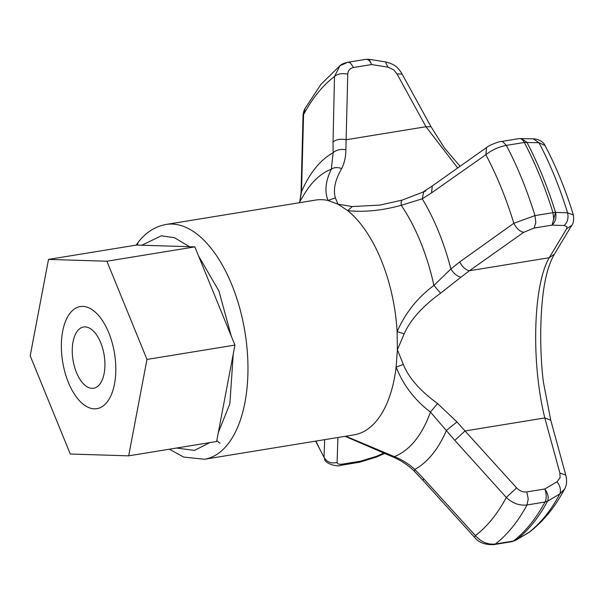 <?xml version="1.0" encoding="UTF-8"?>
<svg xmlns="http://www.w3.org/2000/svg" width="604" height="604" viewBox="0 0 604 604"><rect width="100%" height="100%" fill="white"/><g stroke="black" fill="none" stroke-linecap="round" stroke-linejoin="round"><path stroke-width="0.91" d="M77.629 330.766A31.03 15.757 -99.3 0 0 74.443 366.56A31.03 15.757 -99.3 0 0 93.582 388.251A31.03 15.757 -99.3 0 0 99.554 384.484A31.03 15.757 -99.3 0 0 102.74 348.689A31.03 15.757 -99.3 0 0 83.594 326.998A31.03 15.757 -99.3 0 0 77.629 330.766M106.855 402.392A51.718 26.259 -99.3 0 0 112.17 342.732A51.718 26.259 -99.3 0 0 80.264 306.575A51.718 26.259 -99.3 0 0 70.321 312.857A51.718 26.259 -99.3 0 0 65.005 372.517A51.718 26.259 -99.3 0 0 96.912 408.666A51.718 26.259 -99.3 0 0 106.855 402.392A51.718 26.259 -99.3 0 0 112.17 342.732A51.718 26.259 -99.3 0 0 80.264 306.575A51.718 26.259 -99.3 0 0 70.321 312.857A51.718 26.259 -99.3 0 0 65.005 372.517A51.718 26.259 -99.3 0 0 96.912 408.666A51.718 26.259 -99.3 0 0 106.855 402.392M48.509 259.41L106.9 261.222L194.85 246.877L234.933 345.088L216.617 441.494L128.667 455.839L70.283 454.027L30.2 355.816L48.509 259.41L136.459 245.065L194.85 246.877M106.9 261.222L146.976 359.433L128.667 455.839M146.976 359.433L234.933 345.088M545.004 145.541L538.972 142.71L533.309 138.852C537.53 138.807 543.487 141.578 544.982 145.488C556.201 166.659 565.654 189.807 573.332 214.941L567.579 212.819L555.514 212.389L552.056 225.126C555.476 221.879 556.631 217.636 555.514 212.389A258.074 131.045 80.7 0 0 526.922 142.333L521.244 138.452M533.309 138.845L519.236 138.58A10.343 5.255 80.7 0 1 524.317 142.469L538.972 142.71A252.472 128.199 -99.3 0 1 567.586 212.819C568.689 218.15 567.534 222.385 564.121 225.526L567.013 226.704L566.59 228.878L571.761 225.315M523.645 232.344C519.765 231.483 516.503 228.455 513.845 223.269L459.712 261.932C462.392 266.998 465.631 269.935 469.436 270.743L523.645 232.344L534.072 228.063L535.824 222.687L534.978 215.598L513.845 223.269A246.402 125.119 80.7 0 0 485.865 154.7L486.522 147.55L432.29 185.964L431.535 192.887L485.865 154.7C491.95 149.92 498.776 146.817 506.333 145.398L524.317 142.469A258.603 131.31 80.7 0 1 552.962 212.661L553.823 219.456M459.712 261.932L450.878 268.961C453.785 273.582 457.145 276.322 460.935 277.191L469.436 270.743L549.217 257.734C533.083 285.337 531.037 362.559 544.808 417.945L559.878 473L565.782 475.129M571.678 225.451L554.419 254.125L549.217 257.734L566.59 228.878M554.419 254.125C546.326 268.259 541.645 290.305 540.791 328.349C540.429 348.742 541.592 368.062 543.426 382.309L550.75 420.188L544.808 417.945L465.035 430.954L456.956 421.917L437.553 403.548L430.441 412.064L454.804 440.361L506.303 497.462C512.554 503.336 519.463 505.835 527.02 504.959A258.603 131.31 80.7 0 1 495.371 543.993C487.828 544.846 481.169 542.045 475.386 535.597L423.676 478.753L422.928 480.331L474.54 537.288L475.386 535.597A246.402 125.119 80.7 0 0 506.303 497.462L516.616 487.881C519.636 491.007 523.041 492.358 526.816 491.92L544.8 488.983A10.343 5.255 80.7 0 1 544.816 489.014L544.8 488.983C547.971 493.43 548.893 497.485 547.571 501.161L559.855 493.906L564.597 489.074C566.499 485.903 567.299 481.275 565.767 475.084M559.878 473L560.104 477.613L557.077 481.75C560.278 486.265 561.207 490.312 559.855 493.906A252.472 128.199 -99.3 0 1 545.201 516.231A252.472 128.199 -99.3 0 1 528.236 532.894L515.982 540.112A10.343 8.592 -127.6 0 1 513.355 541.063A10.343 5.255 80.7 0 1 512.041 541.645L515.982 540.112A258.074 131.045 80.7 0 0 532.902 523.396A258.074 131.045 80.7 0 0 547.571 501.161L545.004 502.03A258.603 131.31 80.7 0 1 513.355 541.063L495.371 543.993L494.064 544.574L512.041 541.645M136.081 245.133L138.935 241.321C146.425 232.012 155.507 226.379 166.191 224.439L315.711 200.06A118.958 60.4 80.7 0 1 328.115 200.505L337.968 204.175L347.745 210.653A118.958 60.4 80.7 0 1 397.107 331.611L404.174 333.853C410.939 318.489 424.582 304.778 440.588 293.197L460.935 277.191M404.174 333.853L397.394 349.784L403.336 364.423C409.263 379.342 422.173 392.238 437.553 403.548M440.588 293.197L433.929 285.443C417.696 297.417 405.42 312.812 397.107 331.611L397.394 349.784L396.126 367.164A118.958 60.4 80.7 0 1 376.873 420.422A118.958 60.4 80.7 0 1 353.997 434.872L204.484 459.251L183.624 457.062L169.362 449.202M403.336 364.423L396.126 367.164C403.427 385.314 414.865 400.286 430.441 412.064A147.738 75.017 80.7 0 1 394.314 456.616L345.782 436.209M402.581 200.067C401.366 199.999 400.913 201.751 401.23 205.315C382.241 210.562 364.416 212.344 347.745 210.653L352.23 206.56L337.968 204.175L335.356 197.833L328.115 200.505C324.401 191.649 325.473 181.215 331.332 169.188C334.208 167.278 337.659 167.074 341.668 168.584C344.416 163.171 345.82 156.881 345.873 149.724C340.46 148.886 336.209 149.898 333.129 152.752L333.046 141.985C336.239 139.433 340.618 138.686 346.19 139.735L425.963 126.727L430.999 126.742L444.476 148.04L460.052 166.281M425.767 191.015L402.204 200.083L379.961 205.081L352.23 206.56M432.29 185.964L423.804 191.46L422.249 198.814A165.436 84.009 80.7 0 1 450.878 268.961L433.929 285.443A147.738 75.017 80.7 0 0 401.23 205.315L422.249 198.814L431.535 192.887M486.522 147.55L486.522 147.55C488.681 145.398 499.236 141.328 501.252 141.51L502.762 141.676L506.333 145.398A258.603 131.31 80.7 0 1 534.978 215.598L552.962 212.661A10.343 2.356 -17.2 0 1 555.514 212.389M397.017 73.937L393.695 69.83L387.866 67.135L385.45 61.902C392.328 63.782 397.017 65.277 402.128 74.081L397.017 73.937L425.963 126.727L457.681 167.957M430.999 126.742L402.136 74.096M346.598 62.846L339.999 65.64L334.503 76.474A246.402 125.119 80.7 0 0 317.915 92.767A246.402 125.119 80.7 0 0 303.586 114.601L303.012 116.323L301.041 193.031L301.494 191.755L303.586 114.601L305.156 108.305M301.426 181.97L301.909 180.377M299.871 201.555L301.494 191.755A165.436 84.009 80.7 0 1 315.53 167.897A165.436 84.009 80.7 0 1 333.129 152.752L331.332 169.188A147.738 75.017 80.7 0 0 310.637 185.028A147.738 75.017 80.7 0 0 304.265 194.201L299.146 202.755M339.999 65.64L339.999 65.647C341.222 64.326 343.857 63.194 347.912 62.257L350.275 62.869L353.612 67.489C349.973 68.26 348.032 70.472 347.776 74.141C342.075 73.054 337.651 73.831 334.503 76.474L333.046 141.985M353.612 67.489L371.596 64.552L369.18 59.32L365.896 59.328A10.343 5.255 80.7 0 1 371.596 64.552L387.866 67.135M335.356 197.833C333.023 189.679 335.129 179.924 341.668 168.584M345.873 149.724L347.776 74.141M383.97 452.947L377.175 456.08L376.549 457.009L384.869 453.347M360.663 461.237L360.686 461.139A10.343 5.255 80.7 0 1 360.588 461.26A10.343 5.255 80.7 0 1 358.701 462.392L360.067 462.075L360.663 461.237M324.665 439.652L324.031 457.364C326.975 462.196 331.332 463.872 337.092 462.407C337.206 464.023 339.071 464.582 342.702 464.068L360.686 461.139L377.175 456.08M515.718 540.301L529.565 532.003C543.479 521.252 555.151 506.937 564.589 489.074M456.956 421.917L446.439 430.41A165.436 84.009 80.7 0 1 414.812 469.421C408.931 464.008 402.098 459.742 394.314 456.616L394.163 457.507C401.841 460.95 408.591 465.548 414.419 471.316L414.812 469.421L423.676 478.753M516.616 487.881L465.035 430.954L454.804 440.361M315.952 441.079A246.402 125.119 80.7 0 0 324.031 457.364L315.65 441.124M534.072 228.063L552.056 225.126L564.121 225.526M557.077 481.75L544.8 488.983M544.816 489.014A10.343 5.255 80.7 0 1 545.004 502.03L527.02 504.959L528.228 498.927L526.816 491.92M166.191 224.439A118.958 60.4 80.7 0 1 239.577 307.587A118.958 60.4 80.7 0 1 227.353 444.808A118.958 60.4 80.7 0 1 204.484 459.251M220.067 443.2A10.343 8.116 -141 0 1 216.821 440.429M141.849 245.239L161.306 235.809L174.533 237.712L189.46 246.711M198.55 255.945L218.927 291.007L231.234 336.028M233.242 353.989L229.86 403.789L218.308 432.592M137.47 245.103A10.343 8.116 -141 0 1 138.173 242.521M209.867 442.596L194.511 450.395L176.496 448.04M337.092 462.407L337.938 437.492M358.701 462.392L340.716 465.329L342.702 464.068M571.618 225.549C573.483 223.412 574.049 219.879 573.332 214.941M550.75 420.188L565.759 475.038M474.54 537.288C478.685 542.581 485.193 545.012 494.064 544.582M519.236 138.58L501.26 141.51M303.012 116.323C303.102 113.333 303.782 110.713 305.073 108.463L320.883 84.469L339.909 65.715M301.041 193.031L299.758 201.736M347.912 62.257L365.896 59.328M369.18 59.32L385.45 61.895M376.549 457.017L360.067 462.075M527.904 533.113L529.565 532.003M394.163 457.507L345.118 436.315M414.419 471.316L422.928 480.331M340.716 465.329C338.519 466.945 325.511 464.438 324.454 458.995"/></g></svg>
